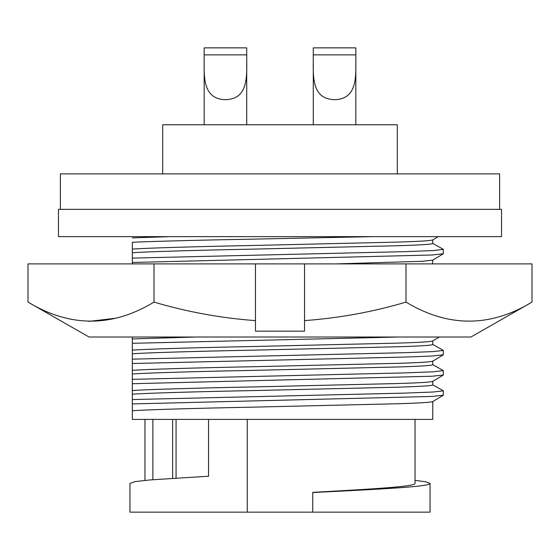 <?xml version="1.0" encoding="UTF-8"?>
<svg xmlns="http://www.w3.org/2000/svg" width="560" height="560" viewBox="0 0 560 560"><rect width="100%" height="100%" fill="white"/><g stroke="black" fill="none" stroke-linecap="round" stroke-linejoin="round"><path stroke-width="0.84" d="M89.04 337.015L470.96 337.015L532 302.099C490.098 327.467 448.098 327.467 406 302.099C373.121 311.871 339.311 318.045 304.549 320.621L304.549 331.163L255.451 331.163L255.451 320.621C221.137 318.122 187.32 311.948 154 302.099C112.098 327.467 70.098 327.467 28 302.099L89.04 337.015M154 302.099L154 263.907L255.451 263.907L255.451 320.621M88.781 321.384L115.682 318.255M154 263.907L28 263.907L28 302.099M532 302.099L532 263.907L304.549 263.907L304.549 320.621M406 263.907L406 302.099M255.451 263.907L304.549 263.907M432.768 239.897L432.768 243.481C431.97 244.307 420.056 245.063 397.026 245.749L253.477 249.123C197.596 250.187 144.627 251.755 132.335 252.756L132.335 249.109C144.627 248.101 197.596 246.54 253.477 245.469L397.026 242.102C420.056 241.416 431.97 240.66 432.768 239.834M432.768 260.106L432.453 263.907M432.768 340.935L432.768 344.519C431.97 345.345 420.056 346.101 397.026 346.787L253.477 350.154C197.596 351.225 144.627 352.786 132.335 353.794L132.335 350.147C144.627 349.139 197.596 347.571 253.477 346.507L397.026 343.14C420.056 342.454 431.97 341.698 432.768 340.872M432.768 361.137L432.768 364.728C431.97 365.554 420.056 366.31 397.026 366.996L253.477 370.363C197.596 371.427 144.627 372.995 132.335 374.003L132.335 370.349C144.627 369.348 197.596 367.78 253.477 366.716L397.026 363.349C420.056 362.663 431.97 361.907 432.768 361.081M432.768 381.346L432.768 384.937C431.97 385.763 420.056 386.519 397.026 387.205L253.477 390.572C197.596 391.636 144.627 393.204 132.335 394.205L132.335 390.558C144.627 389.557 197.596 387.989 253.477 386.925L397.026 383.551C420.056 382.872 431.97 382.109 432.768 381.283M432.768 401.555L432.768 419.398L132.335 419.398L132.335 410.767C144.627 409.759 197.596 408.198 253.477 407.127L397.026 403.76C420.056 403.074 431.97 402.318 432.768 401.492M415.037 480.375L426.139 481.838L430.038 483.427L430.038 512.148L129.962 512.148L129.962 483.427L135.254 481.579L150.066 479.927L208.53 476.231L208.53 419.398M415.037 419.398L415.037 483.427C415.457 486.584 373.1 489.02 312.739 492.352L312.739 512.148M246.722 124.775L246.722 62.496M246.722 54.866C246.582 74.27 249.557 99.008 225.505 99.68C201.306 99.057 204.302 74.347 204.162 54.866L204.162 47.852L246.722 47.852L246.722 54.866L204.162 54.866M204.162 124.775L204.162 62.433M355.838 124.775L355.838 62.496M355.838 54.866C355.698 74.27 358.68 99.008 334.621 99.68C310.429 99.057 313.418 74.347 313.278 54.866L313.278 47.852L355.838 47.852L355.838 54.866L313.278 54.866M313.278 124.775L313.278 62.433M397.306 173.88L397.306 124.775L162.694 124.775L162.694 173.88M499.604 209.342L499.604 173.88L60.396 173.88L60.396 209.342M501.515 209.342L58.485 209.342L58.485 236.628L501.515 236.628L501.515 209.342M432.663 239.953L438.242 236.628L373.296 236.628L251.643 239.169C202.468 240.051 153.132 241.318 132.335 242.263L132.335 249.109M430.038 483.427C430.675 486.619 381.374 489.146 312.739 492.52M247.261 419.398L247.261 512.148M176.064 419.398L176.064 478.1M152.873 419.398L152.873 479.703M132.335 410.767L132.335 403.921L432.18 396.438L443.324 395.192L443.219 390.712L432.656 384.804M132.335 403.921L132.335 399.553L405.118 393.099L433.167 392.014L443.324 390.831M132.335 390.558L132.335 379.351L132.335 383.712L432.18 376.229L443.324 374.983L443.219 370.503L432.656 364.602M132.335 399.553L132.335 394.205M132.335 361.991L132.335 363.51L405.118 357.049L432.18 356.02L443.324 354.781L443.219 350.294L432.656 344.393M132.335 374.003L132.335 379.351L405.118 372.89L433.167 371.805L443.324 370.622M132.335 370.349L132.335 359.142L405.118 352.681L433.167 351.603L443.324 350.413M132.335 350.147L132.335 338.933L132.335 343.301L398.706 337.015M132.335 359.142L132.335 353.794M132.335 337.015L132.335 338.933L195.265 337.015M132.335 263.907L132.335 258.104L132.335 262.472L432.18 254.989L443.324 253.743L443.219 249.256L432.656 243.355M336.056 263.907L422.275 261.289L432.663 260.162L443.226 253.855M132.335 252.756L132.335 258.104L405.118 251.643L433.167 250.565L443.324 249.375M132.335 237.895L170.1 236.628M172.641 419.398L172.641 478.317M144.963 419.398L144.963 480.375M432.663 401.618L443.226 395.304M432.663 381.409L443.226 375.102M432.663 361.2L443.226 354.893M432.663 340.991L439.327 337.015M433.265 263.907L432.768 263.627"/></g></svg>
